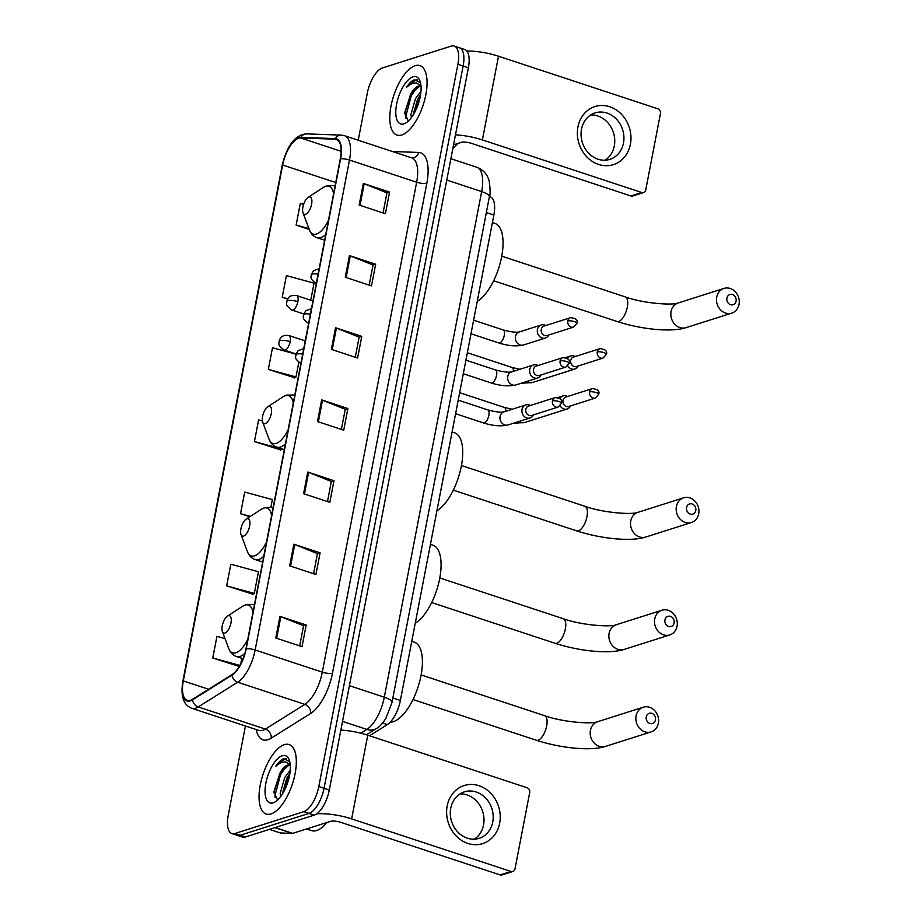 <?xml version="1.0" encoding="UTF-8"?>
<svg xmlns="http://www.w3.org/2000/svg" width="921" height="921" viewBox="0 0 921 921"><rect width="100%" height="100%" fill="white"/><g stroke="black" fill="none" stroke-linecap="round" stroke-linejoin="round"><path stroke-width="1.38" d="M489.431 196.53L490.156 196.772A22.864 9.659 108.3 0 1 493.863 215.03L400.382 700.444A22.864 9.659 108.3 0 1 387.304 724.608L369.505 735.764M245.435 726.001L228.235 815.327A22.864 9.659 -71.7 0 0 231.942 833.586L242.43 837.051A22.864 9.659 -71.7 0 0 245.435 836.982L314.257 815.12A22.864 9.659 -71.7 0 0 329.304 790.022L468.386 67.774A22.864 9.659 -71.7 0 0 464.679 49.515L459.429 47.777A22.864 9.659 -71.7 0 1 463.136 66.036A22.864 9.659 -71.7 0 0 459.429 47.777L454.18 46.05A22.864 9.659 -71.7 0 0 451.186 46.119L382.353 67.981A22.864 9.659 -71.7 0 0 367.318 93.079L358.234 140.222M231.942 833.586A22.864 9.659 -71.7 0 0 234.936 833.517L303.769 811.654L309.019 813.393A22.864 9.659 -71.7 0 0 324.054 788.295L463.136 66.036L324.054 788.295A22.864 9.659 -71.7 0 1 309.019 813.393L240.185 835.255L309.019 813.393L314.257 815.12M237.192 835.312A22.864 9.659 -71.7 0 0 240.185 835.255A22.864 9.659 -71.7 0 1 237.192 835.312M271.016 813.934A36.575 15.461 -71.7 0 0 293.903 778.959A36.575 15.461 -71.7 0 0 289.148 744.559A36.575 15.461 -71.7 0 0 284.359 744.663A36.575 15.461 -71.7 0 0 261.472 779.638A36.575 15.461 -71.7 0 0 266.227 814.037A36.575 15.461 -71.7 0 0 271.016 813.934A36.575 15.461 -71.7 0 0 293.903 778.959A36.575 15.461 -71.7 0 0 289.148 744.559A36.575 15.461 -71.7 0 0 284.359 744.663A36.575 15.461 -71.7 0 0 261.472 779.638A36.575 15.461 -71.7 0 0 266.227 814.037A36.575 15.461 -71.7 0 0 271.016 813.934M401.763 134.973A36.575 15.461 -71.7 0 0 424.65 99.998A36.575 15.461 -71.7 0 0 419.895 65.598A36.575 15.461 -71.7 0 0 415.106 65.702A36.575 15.461 -71.7 0 0 392.219 100.677A36.575 15.461 -71.7 0 0 396.974 135.076A36.575 15.461 -71.7 0 0 401.763 134.973A36.575 15.461 -71.7 0 0 424.65 99.998A36.575 15.461 -71.7 0 0 419.895 65.598A36.575 15.461 -71.7 0 0 415.106 65.702A36.575 15.461 -71.7 0 0 392.219 100.677A36.575 15.461 -71.7 0 0 396.974 135.076A36.575 15.461 -71.7 0 0 401.763 134.973M190.451 700.317A24.383 10.304 108.3 0 1 187.262 700.386A24.383 10.304 108.3 0 1 183.302 680.907L282.655 165.02A24.383 10.304 108.3 0 1 300.637 137.954L335.094 139.198A24.383 10.304 108.3 0 1 336.338 139.416A24.383 10.304 108.3 0 1 340.298 158.896L245.942 648.833A24.383 10.304 108.3 0 1 231.988 674.621L192.535 699.327A24.383 10.304 108.3 0 1 190.451 700.317M190.348 700.893A24.994 10.568 -71.7 0 0 192.477 699.879L231.931 675.174A24.994 10.568 -71.7 0 0 246.229 648.741L340.586 158.803A24.994 10.568 -71.7 0 0 335.256 138.611L300.799 137.367A24.994 10.568 -71.7 0 0 282.367 165.112L183.014 680.999A24.994 10.568 -71.7 0 0 190.348 700.893M295.952 354.148L272.501 347.758L268.333 369.402L294.628 377.783M225 638.575L216.93 636.376L212.763 658.02L239.046 666.39M226.658 585.86L254.3 593.4L258.467 571.745L230.826 564.216L226.658 585.86L252.941 594.241M262.381 420.943L258.605 419.907L254.438 441.562L280.732 449.932M303.769 811.654A22.864 9.659 -71.7 0 0 318.804 786.557L457.887 64.309A22.864 9.659 -71.7 0 0 454.18 46.05M349.439 255.589L375.664 264.235L371.497 285.89L345.271 277.233L349.439 255.589A6.102 1.612 -169.1 0 1 350.302 255.9L346.135 277.52M363.335 183.429L389.56 192.086L385.392 213.73L359.167 205.072L363.335 183.429A6.102 1.612 -169.1 0 1 364.198 183.74L360.03 205.36M307.752 472.047L333.989 480.704L329.822 502.348L303.585 493.691L307.752 472.047A6.102 1.612 -169.1 0 1 308.616 472.358L304.46 493.978M293.857 544.196L320.094 552.853L315.926 574.497L289.689 565.839L293.857 544.196A6.102 1.612 -169.1 0 1 294.72 544.507L290.564 566.127M279.961 616.345L306.198 625.002L302.03 646.657L275.793 638L279.961 616.345A6.102 1.612 -169.1 0 1 280.824 616.667L276.668 638.288M335.543 327.738L361.78 336.395L357.601 358.039L331.376 349.381L335.543 327.738A6.102 1.612 -169.1 0 1 336.407 328.049L332.251 349.669M321.648 399.887L347.885 408.544L343.717 430.188L317.48 421.542L321.648 399.887A6.102 1.612 -169.1 0 1 322.511 400.209L318.355 421.83M310.745 300.234L314.038 283.138L286.396 275.609L282.229 297.253L287.64 299.037M303.596 204.347L300.292 203.449L296.125 225.092L309.237 229.421M270.912 507.091L272.363 499.596L244.71 492.067L240.542 513.711L249.81 516.762M347.885 408.544L345.237 409.385M341.369 429.416L345.248 409.292L322.511 400.209M361.78 336.395L359.121 337.236M355.264 357.267L359.144 337.144L336.407 328.049M306.198 625.002L303.55 625.843M299.693 645.886L303.562 625.75L280.824 616.667M320.094 552.853L317.446 553.694M313.589 573.725L317.457 553.602L294.72 544.507M333.989 480.704L331.341 481.545M327.485 501.577L331.353 481.453L308.616 472.358M389.56 192.086L386.912 192.926M383.055 212.958L386.935 192.834L364.198 183.74M375.664 264.235L373.017 265.087M369.16 285.119L373.04 264.995L350.302 255.9M254.438 441.562L282.079 449.091L280.41 450.127M240.542 513.711L250.385 516.393M254.3 593.4L252.63 594.436M212.763 658.02L239.886 665.411M241.797 658.296L240.726 663.88M239.472 666.125L238.735 666.585M268.333 369.402L295.975 376.942L294.306 377.978M298.784 362.379L295.975 376.942M282.229 297.253L287.789 298.772M296.125 225.092L308.915 228.581M306.566 828.946L311.655 830.627A38.106 16.106 -71.7 0 0 316.651 830.523A38.106 16.106 -71.7 0 0 326.897 822.499M290.276 765.397A17.223 7.276 -71.7 0 0 289.643 765.109A17.223 7.276 -71.7 0 0 287.387 765.155A17.223 7.276 -71.7 0 0 280.122 772.742L288.538 765.535L290.276 765.42M280.617 796.596L280.203 793.395L284.739 777.543L290.23 770.232M282.286 794.167L286.811 778.233L289.839 773.582M289.758 761.725L283.829 758.708C281.135 759.618 278.441 762.151 275.736 766.295C279.201 763.187 282.505 761.759 285.648 761.989L290.207 764.557M273.157 802.824A24.844 10.499 -71.7 0 0 275.448 801.707A24.844 10.499 -71.7 0 0 287.663 782.585A24.844 10.499 -71.7 0 0 289.229 759.963A24.844 10.499 -71.7 0 0 282.217 755.773A24.844 10.499 -71.7 0 0 265.881 783.046A24.844 10.499 -71.7 0 0 273.157 802.824M280.122 772.742L273.951 791.634L277.209 799.324M275.736 766.295L284.808 759.031L286.65 758.823M275.137 797.69L274.965 795.698L280.456 774.895L286.097 766.583M283.967 791.289L289.252 776.737M273.963 792.843L279.408 774.549L281.688 770.601M282.448 793.914L287.743 777.289L289.827 773.652M499.654 823.224A30.485 26.421 -107.6 0 1 467.868 843.429A30.485 26.421 -107.6 0 1 447.192 805.91A30.485 26.421 -107.6 0 1 478.978 785.705A30.485 26.421 -107.6 0 1 499.654 823.224M450.76 808.166A24.383 21.137 72.4 0 0 457.702 831.939A24.383 21.137 72.4 0 0 479.139 838.34A24.383 21.137 72.4 0 0 492.735 822.016A24.383 21.137 72.4 0 0 485.804 798.242A24.383 21.137 72.4 0 0 464.368 791.853A24.383 21.137 72.4 0 0 450.76 808.166M459.97 793.925A24.383 21.137 -107.6 0 1 483.548 824.94A24.383 21.137 -107.6 0 1 474.338 839.181M316.766 813.83A30.485 8.082 10.9 0 1 351.638 818.884L511.017 871.473A3.811 3.304 72.4 0 0 514.989 868.952L529.713 792.463A3.811 3.304 72.4 0 0 527.134 787.777L367.755 735.188L351.638 818.884M340.839 730.1A30.485 8.082 10.9 0 1 367.755 735.188M512.859 871.496L501.991 874.95A3.811 3.304 -107.6 0 1 500.149 874.927L340.77 822.338A7.621 2.015 -169.1 0 0 330.593 821.325L292.717 833.355A3.811 1.612 108.3 0 1 292.406 833.401L280.433 832.964A3.811 1.612 108.3 0 1 280.237 832.929A3.811 1.612 108.3 0 1 280.065 832.849M655.441 719.911A5.33 4.628 72.4 0 0 651.826 713.349A5.33 4.628 72.4 0 0 646.266 716.883A5.33 4.628 72.4 0 0 649.881 723.457A5.33 4.628 72.4 0 0 655.441 719.911M636.077 715.87A12.952 11.225 -107.6 0 1 643.307 707.201A12.952 11.225 -107.6 0 1 654.693 710.598A12.952 11.225 -107.6 0 1 658.377 723.227A12.952 11.225 -107.6 0 1 651.147 731.896A12.952 11.225 -107.6 0 1 639.761 728.499A12.952 11.225 -107.6 0 1 636.077 715.87M228.27 615.735A9.141 3.868 -71.7 0 0 227.429 616.149A9.141 3.868 -71.7 0 0 222.94 623.183A9.141 3.868 -71.7 0 0 222.364 631.507A9.141 3.868 -71.7 0 0 224.943 633.049A9.141 3.868 -71.7 0 0 230.952 623.01A9.141 3.868 -71.7 0 0 228.27 615.735M390.251 722.145A41.917 17.718 -71.7 0 0 393.417 721.638A41.917 17.718 -71.7 0 0 419.642 681.563A41.917 17.718 -71.7 0 0 414.197 642.156L411.768 641.35M674.114 622.941A5.33 4.628 72.4 0 0 670.5 616.379A5.33 4.628 72.4 0 0 664.939 619.914A5.33 4.628 72.4 0 0 668.554 626.476A5.33 4.628 72.4 0 0 674.114 622.941M654.75 618.9A12.952 11.225 -107.6 0 1 661.98 610.232A12.952 11.225 -107.6 0 1 673.366 613.628A12.952 11.225 -107.6 0 1 677.05 626.257A12.952 11.225 -107.6 0 1 669.82 634.926A12.952 11.225 -107.6 0 1 658.434 631.53A12.952 11.225 -107.6 0 1 654.75 618.9M246.943 518.753A9.141 3.868 -71.7 0 0 246.103 519.168A9.141 3.868 -71.7 0 0 241.613 526.202A9.141 3.868 -71.7 0 0 241.037 534.537A9.141 3.868 -71.7 0 0 243.616 536.08A9.141 3.868 -71.7 0 0 249.626 526.041A9.141 3.868 -71.7 0 0 246.943 518.753M415.256 623.218A41.917 17.718 -71.7 0 0 439.075 581.485A41.917 17.718 -71.7 0 0 432.87 545.186L430.441 544.38M695.769 510.533A5.33 4.628 72.4 0 0 692.143 503.96A5.33 4.628 72.4 0 0 686.582 507.494A5.33 4.628 72.4 0 0 690.197 514.068A5.33 4.628 72.4 0 0 695.769 510.533M676.405 506.481A12.952 11.225 -107.6 0 1 683.635 497.812A12.952 11.225 -107.6 0 1 695.021 501.208A12.952 11.225 -107.6 0 1 698.705 513.837A12.952 11.225 -107.6 0 1 691.475 522.506A12.952 11.225 -107.6 0 1 680.089 519.11A12.952 11.225 -107.6 0 1 676.405 506.481M268.598 406.345A9.141 3.868 -71.7 0 0 267.758 406.76A9.141 3.868 -71.7 0 0 263.256 413.794A9.141 3.868 -71.7 0 0 262.681 422.117A9.141 3.868 -71.7 0 0 265.26 423.66A9.141 3.868 -71.7 0 0 271.281 413.621A9.141 3.868 -71.7 0 0 268.598 406.345M436.899 510.81A41.917 17.718 -71.7 0 0 460.719 469.077A41.917 17.718 -71.7 0 0 454.514 432.766L452.084 431.972M736.086 301.144A5.33 4.628 72.4 0 0 732.471 294.57A5.33 4.628 72.4 0 0 726.911 298.105A5.33 4.628 72.4 0 0 730.526 304.678A5.33 4.628 72.4 0 0 736.086 301.144M716.722 297.092A12.952 11.225 -107.6 0 1 723.952 288.423A12.952 11.225 -107.6 0 1 735.338 291.819A12.952 11.225 -107.6 0 1 739.022 304.46A12.952 11.225 -107.6 0 1 731.792 313.117A12.952 11.225 -107.6 0 1 720.406 309.721A12.952 11.225 -107.6 0 1 716.722 297.092M308.915 196.956A9.141 3.868 -71.7 0 0 308.075 197.37A9.141 3.868 -71.7 0 0 303.585 204.404A9.141 3.868 -71.7 0 0 303.009 212.728A9.141 3.868 -71.7 0 0 305.588 214.271A9.141 3.868 -71.7 0 0 311.597 204.232A9.141 3.868 -71.7 0 0 308.915 196.956M477.228 301.42A41.917 17.718 -71.7 0 0 501.036 259.687A41.917 17.718 -71.7 0 0 494.842 223.377L492.413 222.583M567.509 396.502A6.861 5.94 72.4 0 0 566.346 395.972A6.861 5.94 72.4 0 0 563.019 395.926A6.861 5.94 72.4 0 0 559.899 398.54M589.59 391.92A4.95 4.294 72.4 0 1 592.353 388.604L565.77 397.055A4.95 4.294 72.4 0 0 563.007 400.37A4.95 4.294 72.4 0 0 566.357 406.46A4.95 4.294 72.4 0 0 568.764 406.495L595.357 398.045L598.719 394.257A4.95 1.312 10.9 0 0 596.209 392.576A4.95 1.312 -169.1 0 0 589.59 391.92A4.95 4.294 72.4 0 0 591.006 396.744A4.95 4.294 72.4 0 0 595.357 398.045M560.141 405.873A6.861 5.94 72.4 0 0 563.836 408.959A6.861 5.94 72.4 0 0 567.163 408.993A6.861 5.94 72.4 0 0 570.513 405.942M575.211 356.519A6.861 5.94 72.4 0 0 574.036 356.001A6.861 5.94 72.4 0 0 570.709 355.955A6.861 5.94 72.4 0 0 567.601 358.568M597.292 351.949A4.95 4.294 72.4 0 1 600.055 348.633L573.461 357.083A4.95 4.294 72.4 0 0 570.698 360.387A4.95 4.294 72.4 0 0 574.059 366.489A4.95 4.294 72.4 0 0 576.465 366.523L603.059 358.073L606.421 354.286A4.95 1.312 10.9 0 0 603.911 352.605A4.95 1.312 -169.1 0 0 597.292 351.949A4.95 4.294 72.4 0 0 598.696 356.772A4.95 4.294 72.4 0 0 603.059 358.073M567.843 365.902A6.861 5.94 72.4 0 0 571.538 368.987A6.861 5.94 72.4 0 0 574.865 369.022A6.861 5.94 72.4 0 0 578.204 365.971M530.346 405.493A6.861 5.94 72.4 0 0 529.172 404.964A6.861 5.94 72.4 0 0 525.845 404.918A6.861 5.94 72.4 0 0 521.908 411.376A6.861 5.94 72.4 0 0 526.674 417.95A6.861 5.94 72.4 0 0 530.001 417.996A6.861 5.94 72.4 0 0 533.34 414.934M552.427 400.911A4.95 4.294 72.4 0 1 555.19 397.596L528.596 406.046A4.95 4.294 72.4 0 0 525.833 409.361A4.95 4.294 72.4 0 0 529.195 415.452A4.95 4.294 72.4 0 0 531.601 415.486L558.195 407.036L561.557 403.26A4.95 1.312 10.9 0 0 559.047 401.568A4.95 1.312 -169.1 0 0 552.427 400.911A4.95 4.294 72.4 0 0 553.832 405.747A4.95 4.294 72.4 0 0 558.195 407.036M538.048 365.522A6.861 5.94 72.4 0 0 536.874 364.992A6.861 5.94 72.4 0 0 533.547 364.946A6.861 5.94 72.4 0 0 529.61 371.405A6.861 5.94 72.4 0 0 534.376 377.978A6.861 5.94 72.4 0 0 537.703 378.013A6.861 5.94 72.4 0 0 541.041 374.962M560.129 360.94A4.95 4.294 72.4 0 1 562.892 357.624L536.298 366.074A4.95 4.294 72.4 0 0 533.535 369.39A4.95 4.294 72.4 0 0 536.897 375.48A4.95 4.294 72.4 0 0 539.292 375.515L565.885 367.065L569.259 363.277A4.95 1.312 10.9 0 0 566.749 361.596A4.95 1.312 -169.1 0 0 560.129 360.94A4.95 4.294 72.4 0 0 561.534 365.764A4.95 4.294 72.4 0 0 565.885 367.065M545.739 325.539A6.861 5.94 72.4 0 0 544.576 325.009A6.861 5.94 72.4 0 0 541.249 324.975A6.861 5.94 72.4 0 0 537.3 331.433A6.861 5.94 72.4 0 0 542.066 338.007A6.861 5.94 72.4 0 0 545.393 338.042A6.861 5.94 72.4 0 0 548.743 334.991M567.82 320.969A4.95 4.294 72.4 0 1 570.583 317.653L544 326.103A4.95 4.294 72.4 0 0 541.237 329.407A4.95 4.294 72.4 0 0 544.587 335.509A4.95 4.294 72.4 0 0 546.993 335.543L573.587 327.093L576.949 323.306A4.95 1.312 10.9 0 0 574.439 321.625A4.95 1.312 -169.1 0 0 567.82 320.969A4.95 4.294 72.4 0 0 569.236 325.792A4.95 4.294 72.4 0 0 573.587 327.093M630.401 144.252A30.485 26.421 -107.6 0 1 598.615 164.456A30.485 26.421 -107.6 0 1 577.939 126.948A30.485 26.421 -107.6 0 1 609.725 106.744A30.485 26.421 -107.6 0 1 630.401 144.252M581.508 129.205A24.383 21.137 72.4 0 0 588.45 152.978A24.383 21.137 72.4 0 0 609.886 159.368A24.383 21.137 72.4 0 0 623.482 143.054A24.383 21.137 72.4 0 0 616.552 119.281A24.383 21.137 72.4 0 0 595.116 112.892A24.383 21.137 72.4 0 0 581.508 129.205M590.718 114.964A24.383 21.137 -107.6 0 1 614.295 145.978A24.383 21.137 -107.6 0 1 605.085 160.219M455.469 134.834A30.485 8.082 10.9 0 1 482.385 139.923L641.764 192.512A3.811 3.304 72.4 0 0 645.736 189.991L660.461 113.502A3.811 3.304 72.4 0 0 657.882 108.816L498.503 56.227L482.385 139.923M466.797 51.023A30.485 8.082 10.9 0 1 498.503 56.227M643.606 192.535L632.739 195.989A3.811 3.304 -107.6 0 1 630.897 195.966L471.517 143.377A7.621 2.015 -169.1 0 0 461.34 142.364L453.546 144.839M421.024 86.436A17.223 7.276 -71.7 0 0 420.39 86.148A17.223 7.276 -71.7 0 0 418.134 86.194A17.223 7.276 -71.7 0 0 410.87 93.781L419.285 86.574L421.024 86.459M411.365 117.635L410.95 114.434L415.486 98.582L420.978 91.271M413.034 115.206L417.558 99.272L420.586 94.621M420.506 82.763L414.577 79.747C411.883 80.657 409.189 83.189 406.483 87.334C409.949 84.225 413.253 82.798 416.396 83.028L420.955 85.595M403.905 123.863A24.844 10.499 -71.7 0 0 406.196 122.735A24.844 10.499 -71.7 0 0 418.41 103.624A24.844 10.499 -71.7 0 0 419.976 81.002A24.844 10.499 -71.7 0 0 412.965 76.811A24.844 10.499 -71.7 0 0 396.629 104.085A24.844 10.499 -71.7 0 0 403.905 123.863M410.87 93.781L404.699 112.673L407.957 120.363M452.856 148.419A38.106 16.106 -71.7 0 0 457.645 143.538M406.483 87.334L415.555 80.069L417.397 79.862M405.885 118.728L405.712 116.737L411.203 95.922L416.845 87.622M414.715 112.327L420.011 97.764M404.71 113.882L410.156 95.588L412.435 91.639M413.195 114.952L418.491 98.328L420.575 94.69M382.595 723.054L387.304 724.608M392.876 697.957L400.382 700.444M486.346 212.544L493.863 215.03M329.304 790.022L318.804 786.557M245.435 836.982L234.936 833.517M468.386 67.774L457.887 64.309M360.825 733.185L366.857 729.42L342.52 721.385M392.024 702.378A15.243 4.041 -169.1 0 0 384.299 697.197L481.66 191.58A30.485 12.882 -71.7 0 0 476.721 167.242C483.145 169.671 487.29 174.242 489.166 180.942C490.352 189.599 490.421 194.872 489.385 196.76L392.024 702.378L385.818 718.564C382.238 723.871 379.107 727.187 376.424 728.523A15.243 12.307 -122.1 0 1 366.857 729.42A30.485 12.882 -71.7 0 0 384.299 697.197L349.393 685.673M489.385 196.76A15.243 4.041 -169.1 0 0 481.66 191.58L446.754 180.067M183.302 680.907L208.607 689.265M340.586 158.803A7.621 2.015 10.9 0 1 349.485 160.047L255.14 649.996A30.485 12.882 108.3 0 1 237.687 682.219L198.234 706.937A30.485 12.882 108.3 0 1 195.643 708.168A30.485 12.882 108.3 0 1 191.649 708.249L258.801 730.411A30.485 12.882 -71.7 0 0 262.796 730.33A30.485 12.882 -71.7 0 0 265.398 729.098L304.851 704.381A30.485 12.882 -71.7 0 0 322.292 672.157L416.649 182.208A30.485 12.882 -71.7 0 0 411.71 157.871L411.871 157.905A7.621 6.85 92.1 0 0 418.698 152.449A38.106 16.106 108.3 0 1 426.826 183.221L332.481 673.17A38.106 16.106 108.3 0 1 310.665 713.453L271.223 738.158A38.106 16.106 108.3 0 1 256.188 729.547M192.477 699.879A7.621 6.159 -122.1 0 0 198.234 706.937L265.398 729.098A7.621 6.159 57.9 0 1 271.223 738.158M332.481 673.17A7.621 2.015 -169.1 0 1 322.292 672.157L255.14 649.996A7.621 2.015 -169.1 0 0 246.229 648.741M335.256 138.611A7.621 6.85 -87.9 0 1 341.265 135.122L344.546 135.709A30.485 12.882 108.3 0 1 349.485 160.047L416.649 182.208A7.621 2.015 -169.1 0 0 426.826 183.221M310.665 713.453A7.621 6.159 57.9 0 0 304.851 704.381L237.687 682.219A7.621 6.159 -122.1 0 1 231.931 675.174M300.799 137.367A7.621 6.85 -87.9 0 1 306.808 133.879C293.062 134.57 286.005 149.847 282.194 165.423L182.842 681.321A7.621 2.015 10.9 0 1 183.014 680.999M183.106 682.024A7.621 2.015 10.9 0 1 182.842 681.321C180.458 695.977 183.383 704.956 191.649 708.249M392.427 151.505L418.698 152.449M335.094 139.198L337.477 139.98M300.637 137.954L341.115 151.309M282.655 165.02L335.739 182.531M275.126 827.553L292.717 833.355M500.149 874.927L511.017 871.473M292.406 833.401L274.907 827.622M280.237 832.929L269.427 829.361L280.433 832.964M421.116 674.932L544.553 715.663A12.952 5.48 108.3 0 1 546.66 726.013A12.952 5.48 108.3 0 1 538.129 740.231A12.952 5.48 108.3 0 1 536.436 740.277C559.841 747.91 590.016 751.409 605.5 746.401L651.147 731.896M544.553 715.663C562.719 722.294 592.318 724.309 597.66 721.707A12.952 11.225 72.4 0 0 590.43 730.376A12.952 11.225 72.4 0 0 594.114 743.005A12.952 11.225 72.4 0 0 605.5 746.401M252.941 612.511A25.201 10.649 -71.7 0 0 245.021 605.085A25.201 10.649 -71.7 0 0 242.695 606.225L246.368 604.452L253.655 604.429A27.434 11.593 -71.7 0 1 254.438 604.763M222.364 631.507L228.719 648.568A25.201 10.649 -71.7 0 0 235.834 652.816A25.201 10.649 -71.7 0 0 247.83 639.059M243.063 658.711L236.467 656.535A27.434 11.593 -71.7 0 0 240.059 656.454A27.434 11.593 -71.7 0 0 244.836 653.461M439.789 577.962L563.226 618.693A12.952 5.48 108.3 0 1 565.333 629.043A12.952 5.48 108.3 0 1 556.802 643.261A12.952 5.48 108.3 0 1 555.11 643.295C578.515 650.928 608.689 654.44 624.173 649.42L669.82 634.926M563.226 618.693C581.404 625.324 610.991 627.339 616.333 624.726A12.952 11.225 72.4 0 0 609.103 633.395A12.952 11.225 72.4 0 0 612.787 646.024A12.952 11.225 72.4 0 0 624.173 649.42M271.614 515.541A25.201 10.649 -71.7 0 0 263.694 508.116A25.201 10.649 -71.7 0 0 261.368 509.244L265.041 507.483L272.34 507.459A27.434 11.593 -71.7 0 1 273.111 507.782M241.037 534.537L247.404 551.587A25.201 10.649 -71.7 0 0 254.507 555.835A25.201 10.649 -71.7 0 0 266.503 542.089M262.658 562.04L255.14 559.554A27.434 11.593 -71.7 0 0 258.732 559.484A27.434 11.593 -71.7 0 0 263.774 556.238M461.444 465.542L584.881 506.274A12.952 5.48 108.3 0 1 586.976 516.623A12.952 5.48 108.3 0 1 578.457 530.841A12.952 5.48 108.3 0 1 576.753 530.887C600.158 538.52 630.332 542.02 645.828 537.012L691.475 522.506M584.881 506.274C603.048 512.905 632.646 514.92 637.988 512.318A12.952 11.225 72.4 0 0 630.758 520.987A12.952 11.225 72.4 0 0 634.442 533.616A12.952 11.225 72.4 0 0 645.828 537.012M293.258 403.122A25.201 10.649 -71.7 0 0 285.349 395.696A25.201 10.649 -71.7 0 0 283.023 396.836L286.696 395.074L293.983 395.04A27.434 11.593 -71.7 0 1 294.755 395.374M262.681 422.117L269.047 439.179A25.201 10.649 -71.7 0 0 276.15 443.427A25.201 10.649 -71.7 0 0 288.146 429.67M284.301 449.621L276.795 447.146A27.434 11.593 -71.7 0 0 280.387 447.065A27.434 11.593 -71.7 0 0 285.418 443.83M501.761 256.153L625.198 296.884A12.952 5.48 108.3 0 1 627.293 307.234A12.952 5.48 108.3 0 1 618.774 321.464A12.952 5.48 108.3 0 1 617.082 321.498C640.486 329.131 670.661 332.631 686.145 327.623L731.792 313.117M625.198 296.884C643.365 303.516 672.963 305.53 678.305 302.928A12.952 11.225 72.4 0 0 671.075 311.597A12.952 11.225 72.4 0 0 674.759 324.227A12.952 11.225 72.4 0 0 686.145 327.623M333.586 193.732A25.201 10.649 -71.7 0 0 325.666 186.307A25.201 10.649 -71.7 0 0 323.34 187.447L327.013 185.685L334.3 185.651A27.434 11.593 -71.7 0 1 335.071 185.984M303.009 212.728L309.364 229.79A25.201 10.649 -71.7 0 0 316.479 234.038A25.201 10.649 -71.7 0 0 328.475 220.28M324.629 240.231L317.112 237.756A27.434 11.593 -71.7 0 0 320.704 237.676A27.434 11.593 -71.7 0 0 325.746 234.441M296.021 353.929L284.163 350.026A7.621 3.224 -71.7 0 0 285.165 350.003A7.621 3.224 -71.7 0 0 290.184 341.633A7.621 2.015 -169.1 0 0 279.996 340.62A7.621 2.015 10.9 0 0 279.075 341.346L280.053 338.813C280.917 338.007 281.354 334.76 288.941 335.543A7.621 3.224 -71.7 0 1 290.184 341.633M519.329 421.381A6.861 5.94 72.4 0 0 524.636 422.509L513.561 423.211M505.664 411.33A6.861 2.901 -71.7 0 0 504.351 407.427L512.203 409.246M303.723 313.957L291.865 310.043A7.621 3.224 -71.7 0 0 292.866 310.032A7.621 3.224 -71.7 0 0 297.874 301.662A7.621 2.015 -169.1 0 0 287.697 300.649A7.621 2.015 10.9 0 0 286.765 301.374L287.755 298.841C288.618 298.036 289.056 294.789 296.643 295.572A7.621 3.224 -71.7 0 1 297.874 301.662M527.031 381.409A6.861 5.94 72.4 0 0 532.338 382.537L521.251 383.24M513.365 371.359A6.861 2.901 -71.7 0 0 512.041 367.456L519.905 369.275M300.902 363.473L300.902 363.473C292.659 357.521 296.597 356.519 295.802 354.792A7.621 2.015 10.9 0 1 296.723 354.067A7.621 2.015 -169.1 0 1 302.71 354.09M484.354 422.889A6.861 2.901 -71.7 0 0 488.786 415.774A6.861 2.901 -71.7 0 0 487.762 409.891C495.314 411.906 500.69 412.573 503.891 411.894A6.861 5.94 72.4 0 0 499.999 416.891A6.861 5.94 72.4 0 0 504.72 424.926A6.861 5.94 72.4 0 0 508.047 424.961C500.909 426.55 492.712 425.859 483.456 422.912A6.861 2.901 -71.7 0 0 484.354 422.889M308.593 323.501L308.593 323.501C300.35 317.549 304.298 316.548 303.504 314.821A7.621 2.015 10.9 0 1 304.425 314.096A7.621 2.015 -169.1 0 1 310.4 314.107M492.056 382.917A6.861 2.901 -71.7 0 0 496.488 375.803A6.861 2.901 -71.7 0 0 495.452 369.92C503.004 371.934 508.38 372.602 511.592 371.923A6.861 5.94 72.4 0 0 507.701 376.919A6.861 5.94 72.4 0 0 512.421 384.943A6.861 5.94 72.4 0 0 515.748 384.99C508.599 386.578 500.402 385.887 491.158 382.94A6.861 2.901 -71.7 0 0 492.056 382.917M316.294 283.53L316.294 283.53C308.051 277.578 311.989 276.565 311.194 274.849A7.621 2.015 10.9 0 1 312.127 274.124A7.621 2.015 -169.1 0 1 318.102 274.136M499.758 342.946A6.861 2.901 -71.7 0 0 504.178 335.831A6.861 2.901 -71.7 0 0 503.154 329.937C510.706 331.963 516.082 332.631 519.294 331.94A6.861 5.94 72.4 0 0 515.403 336.948A6.861 5.94 72.4 0 0 520.112 344.972A6.861 5.94 72.4 0 0 523.439 345.018C516.301 346.595 508.104 345.916 498.86 342.969A6.861 2.901 -71.7 0 0 499.758 342.946M630.897 195.966L641.764 192.512M476.721 167.242L450.876 158.711M376.424 728.523L366.454 734.762M341.265 135.122L306.808 133.879M344.546 135.709L411.71 157.871M597.66 721.707L643.307 707.201M412.999 699.534L536.436 740.277M227.429 616.149L242.695 606.225M236.467 656.535C232.84 655.257 230.262 652.598 228.719 648.568M254.449 604.694L253.655 604.429M616.333 624.726L661.98 610.232M431.673 602.564L555.11 643.295M246.103 519.168L261.368 509.244M255.14 559.554C251.514 558.276 248.935 555.628 247.404 551.587M273.123 507.713L272.34 507.459M637.988 512.318L683.635 497.812M453.316 490.145L576.753 530.887M267.758 406.76L283.023 396.836M276.795 447.146C273.157 445.868 270.578 443.208 269.047 439.179M294.766 395.305L293.983 395.04M678.305 302.928L723.952 288.423M493.644 280.767L617.082 321.498M308.075 197.37L323.34 187.447M317.112 237.756C313.485 236.478 310.907 233.819 309.364 229.79M335.094 185.915L334.3 185.651M284.163 350.026C275.932 344.074 279.869 343.061 279.075 341.346M557.965 397.527L563.019 395.926M459.648 392.68L504.351 407.427M305.242 340.92L288.941 335.543M524.636 422.509L567.163 408.993M592.353 388.604C597.637 389.18 599.767 391.068 598.719 394.257M291.865 310.043C283.622 304.103 287.571 303.09 286.765 301.374M565.655 357.555L570.709 355.955M467.35 352.708L512.041 367.456M312.933 300.948L296.643 295.572M532.338 382.537L574.865 369.022M600.055 348.633C605.339 349.209 607.457 351.097 606.421 354.286M455.596 413.725L483.456 422.912M503.891 411.894L525.845 404.918M458.221 400.14L487.762 409.891M508.047 424.961L530.001 417.996M555.19 397.596C560.475 398.171 562.593 400.059 561.557 403.26M295.802 354.792L298.093 350.659L303.757 348.633M463.298 373.742L491.158 382.94M511.592 371.923L533.547 364.946M465.911 360.169L495.452 369.92M515.748 384.99L537.703 378.013M562.892 357.624C568.176 358.2 570.295 360.088 569.259 363.277M303.504 314.821L305.784 310.688L311.448 308.662M470.999 333.77L498.86 342.969M519.294 331.94L541.249 324.975M473.613 320.197L503.154 329.937M523.439 345.018L545.393 338.042M570.583 317.653C575.867 318.229 577.997 320.117 576.949 323.306M311.194 274.849L313.485 270.716L319.15 268.679"/></g></svg>

